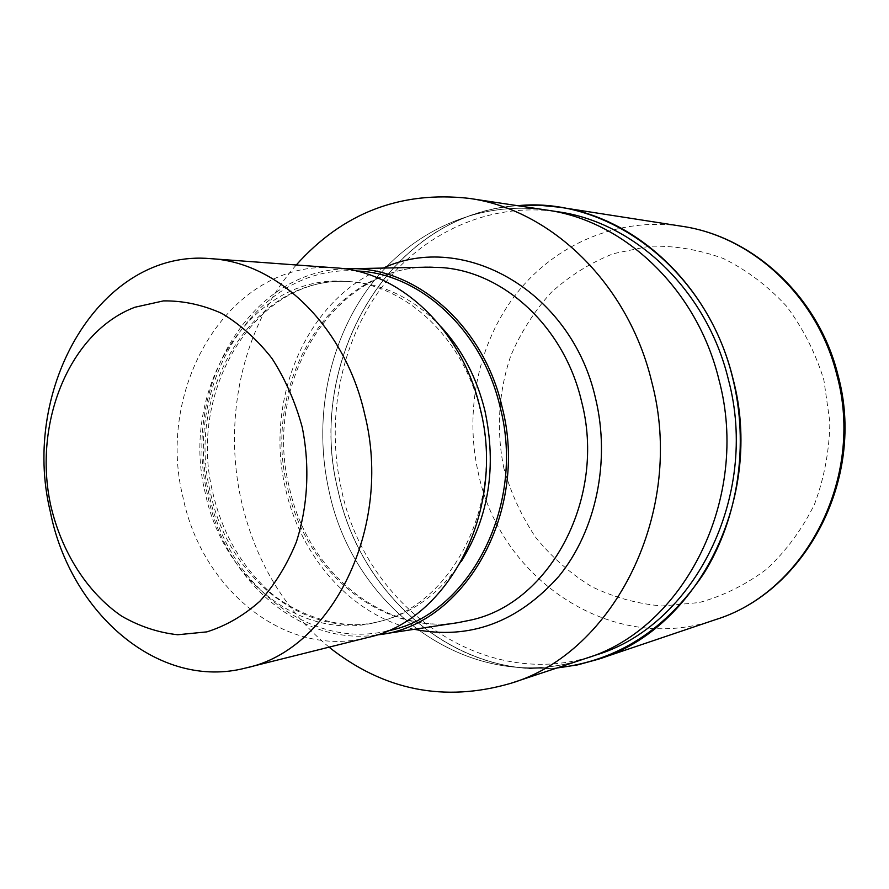 <?xml version="1.0" encoding="UTF-8"?>
<svg xmlns="http://www.w3.org/2000/svg" width="889" height="889" viewBox="0 0 889 889"><rect width="100%" height="100%" fill="white"/><g stroke="black" fill="none" stroke-linecap="round" stroke-linejoin="round"><path stroke-width="0.67" stroke-dasharray="4.45 3.33" d="M517.654 205.692C389.871 213.905 305.227 361.701 338.098 490.639C360.534 595.486 455.257 678.34 557.314 667.85C455.257 678.34 360.534 595.486 338.098 490.639C305.227 361.701 389.871 213.916 517.642 205.692M718.945 379.725C750.927 498.429 683.652 629.49 585.262 658.56C473.237 697.22 353.489 609.954 329.074 491.128C313.161 420.63 327.663 343.576 368.879 287.469C410.307 231.729 477.904 200.058 546.768 210.082C477.904 200.058 410.307 231.729 368.879 287.469C327.663 343.576 313.161 420.63 329.074 491.128C353.489 609.954 473.237 697.232 585.262 658.571L585.884 658.36M595.752 655.082C484.638 693.442 365.701 607.254 341.476 489.672C325.696 419.93 340.131 343.676 381.103 288.18C422.264 233.062 489.394 201.792 557.703 211.738M457.957 622.656C380.659 635.024 305.049 570.86 287.369 486.972C261.266 384.037 329.952 267.733 427.442 267.167M376.169 635.09C299.437 645.836 225.228 579.917 207.515 494.628C181.5 389.782 248.131 271.312 344.732 268.845M480.46 411.062C504.685 504.985 450.667 607.52 375.258 622.5C300.226 641.514 222.695 578.194 205.281 493.073C179.2 389.426 250.498 273.401 345.988 281.402C405.406 284.013 463.858 338.009 480.46 411.062M367.946 637.435C286.258 659.038 201.792 589.874 182.978 497.218C154.73 384.593 232.24 258.188 336.231 267.933M329.052 647.159C284.58 609.843 255.376 561.237 241.464 501.374C222.439 418.119 242.841 325.652 296.259 264.978M556.825 668.017C454.89 678.196 360.434 595.374 338.009 490.661C305.194 361.845 389.538 214.193 517.142 205.615M414.307 629.312C351.777 615.488 300.66 557.447 285.513 488.55C264.111 399.894 306.261 299.06 383.315 268.045M387.059 631.046C307.95 649.737 227.251 583.04 209.037 494.184C181.8 385.893 255.688 264.222 356.156 270.967M461.335 561.404C439.899 593.274 412.785 613.266 379.992 621.378C305.149 640.347 227.784 577.305 210.426 492.517C184.412 389.293 255.599 273.723 350.844 281.702C384.548 284.113 414.663 299.193 441.211 326.941M715.501 619.644C612.832 655.815 500.963 580.006 478.571 474.159C463.947 411.529 477.96 342.876 516.72 293.292C555.647 244.031 618.566 216.694 681.741 226.251M503.963 468.636C496.095 430.854 498.451 391.738 510.875 355.556C520.91 332.164 534.322 311.172 551.102 292.581C569.582 275.801 590.329 262.833 613.354 253.676L649.548 246.231C674.595 245.542 699.243 249.653 723.502 258.577C746.938 270.212 767.929 286.069 786.465 306.149C803.056 328.285 815.535 352.944 823.903 380.136L829.87 422.175C829.381 450.734 824.259 478.126 814.468 504.341C802.211 529.166 786.409 550.669 767.04 568.838C746.127 584.606 723.49 595.852 699.143 602.564L662.161 605.987C637.446 603.875 613.888 597.397 591.507 586.562C570.282 573.472 551.691 557.103 535.734 537.445C521.599 516.309 511.008 493.373 503.963 468.636M441.277 267.556C340.087 256.865 261.277 377.858 289.269 487.005C308.005 576.728 392.149 641.736 471.514 619.911M345.988 281.402L350.844 281.702C258.421 273.368 186.601 388.237 212.771 492.573C221.439 529.677 238.23 560.692 263.144 585.607C285.313 609.643 338.187 633.657 379.992 621.378L375.258 622.5M547.424 210.182L546.768 210.082"/><path stroke-width="1.33" d="M517.654 205.692C608.676 196.347 706.988 269.711 732.725 378.169C749.327 444.956 738.092 518.543 703.821 573.516C666.094 629.668 617.255 661.116 557.303 667.861C617.266 661.105 666.094 629.668 703.821 573.516C738.081 518.543 749.327 444.956 732.725 378.169C706.988 269.711 608.676 196.336 517.642 205.692M547.424 210.182L557.703 211.738C634.446 222.117 706.755 289.892 728.358 379.414C759.995 496.673 693.353 626.212 595.752 655.082L585.884 658.36M344.732 268.845L427.442 267.167L441.277 267.556C503.663 271.545 564.215 326.852 581.506 401.239C606.776 497.229 550.691 602.475 471.514 619.911L457.957 622.656L376.169 635.09M347.177 268.756C414.052 265.589 483.327 324.285 502.118 407.062C529.611 512.453 463.902 625.923 378.581 634.757M210.837 258.666L336.231 267.933C399.794 271.423 462.247 329.652 480.16 408.362C506.308 509.819 448.645 620.522 367.946 637.435L245.953 667.939C159.287 690.786 70.398 613.554 50.284 511.62C20.225 387.782 100.535 248.476 210.837 258.666C278.224 262.255 345.276 326.819 364.757 414.496C393.16 527.588 331.564 650.292 245.953 667.939M302.238 427.298C310.005 466.003 307.916 506.163 296.348 542.001C287.036 564.837 274.89 584.573 259.899 601.22C243.642 615.644 225.962 625.856 206.859 631.879L177.722 634.746C158.175 632.59 139.473 626.378 121.615 616.11C87.178 592.541 61.574 552.025 50.762 505.552C32.671 423.208 69.364 331.975 134.961 307.227L163.476 300.893C183.234 300.649 202.714 304.838 221.917 313.461C240.497 324.596 257.188 339.576 271.978 358.411C285.258 379.103 295.348 402.072 302.238 427.298M296.259 264.978C342.81 212.949 400.394 190.746 469.025 198.358C550.624 209.315 628.367 283.469 651.759 381.937C686.041 510.964 614.488 652.915 510.642 683.363C444.311 702.554 383.781 690.486 329.052 647.159M718.945 379.725C697.132 289.103 624.134 220.539 546.768 210.082C624.134 220.539 697.132 289.103 718.945 379.725C750.927 498.429 683.652 629.49 585.262 658.571L510.642 683.363M517.142 205.615L538.312 205.159L559.603 207.215C637.535 218.149 710.856 287.125 732.836 378.136C765.062 497.473 697.532 629.345 598.386 659.216L577.761 664.861L556.825 668.017M383.315 268.045C463.591 230.884 571.371 290.881 595.53 398.305C610.776 461.158 596.008 530.722 558.892 576.294C517.631 622.511 469.436 640.18 414.307 629.312M356.156 270.967C419.53 272.734 482.505 329.775 500.263 407.618C526.188 507.597 467.581 616.433 387.059 631.046M441.211 326.941C462.269 349.922 476.848 377.881 484.927 410.807C496.795 466.547 488.928 516.742 461.335 561.404M559.603 207.215L681.741 226.251C752.183 236.241 817.458 296.259 836.838 374.88C865.241 477.893 805.045 592.374 715.501 619.644L598.386 659.216M546.768 210.082L469.025 198.358M681.741 226.251C753.339 236.474 818.725 296.859 837.983 375.069C866.208 477.36 806.412 591.685 715.501 619.644"/></g></svg>
